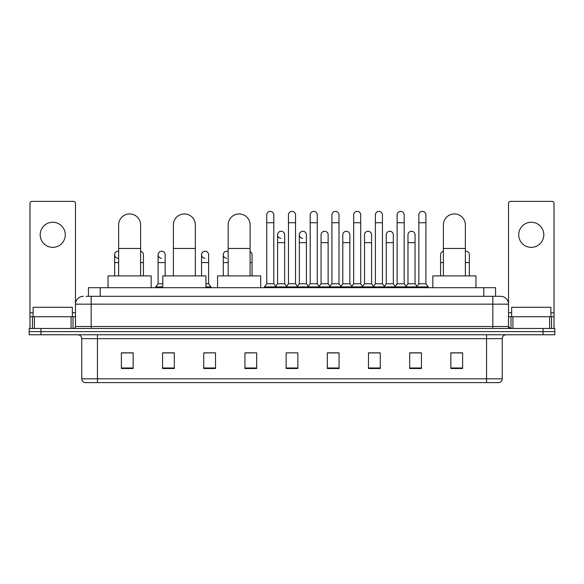 <?xml version="1.0" encoding="UTF-8"?>
<svg xmlns="http://www.w3.org/2000/svg" width="584" height="584" viewBox="0 0 584 584"><rect width="100%" height="100%" fill="white"/><g stroke="black" fill="none" stroke-linecap="round" stroke-linejoin="round"><path stroke-width="0.88" d="M88.432 296.314L88.432 287.686L495.568 287.686L495.568 296.314M86.257 296.314L497.926 296.314M86.074 296.314L91.177 296.314L91.177 304.162L75.482 304.162L75.482 326.514A1.964 1.964 0 0 1 73.526 328.478M83.329 296.314A7.848 7.848 0 0 0 75.482 304.162L75.482 203.356A1.964 1.964 0 0 0 73.526 201.392L31.945 201.392A1.964 1.964 0 0 0 29.981 203.356L29.981 316.711L34.398 316.711L34.398 328.478M500.671 296.314A7.848 7.848 0 0 1 508.518 304.162L492.823 304.162L492.823 296.314L500.554 296.314M549.602 328.478L549.602 316.711L554.019 316.711L554.019 328.478L554.019 203.356A1.964 1.964 0 0 0 552.055 201.392L510.474 201.392A1.964 1.964 0 0 0 508.518 203.356L508.518 326.514L510.474 328.478M40.968 328.478L29.2 328.478L29.2 331.617L40.968 331.617L29.2 331.617L29.2 334.756L40.968 334.756L40.968 331.617L543.032 331.617L40.968 331.617L40.968 328.478L543.032 328.478L543.032 331.617L554.8 331.617L543.032 331.617L543.032 334.756L40.968 334.756M554.8 328.478L554.8 331.617L554.8 328.478L543.032 328.478M502.24 378.841C502.13 380.724 501.189 381.98 499.415 382.608L486.552 382.608L486.552 378.841L502.24 378.841L502.24 338.676A3.92 3.92 0 0 1 506.16 334.756M486.552 382.608L84.585 382.608A3.92 3.92 0 0 1 81.76 378.841L81.76 338.676C81.526 336.296 80.22 334.99 77.84 334.756M462.623 368.526L462.623 352.838L450.855 352.838L450.855 368.526L462.623 368.526M421.436 368.526L421.436 352.838L409.669 352.838L409.669 368.526L421.436 368.526M380.257 368.526L380.257 352.838L368.489 352.838L368.489 368.526L380.257 368.526M339.07 368.526L339.07 352.838L327.303 352.838L327.303 368.526L339.07 368.526M133.145 368.526L133.145 352.838L121.377 352.838L121.377 368.526L133.145 368.526M174.331 368.526L174.331 352.838L162.564 352.838L162.564 368.526L174.331 368.526M215.511 368.526L215.511 352.838L203.743 352.838L203.743 368.526L215.511 368.526M256.697 368.526L256.697 352.838L244.93 352.838L244.93 368.526L256.697 368.526M297.884 368.526L297.884 352.838L286.116 352.838L286.116 368.526L297.884 368.526M554.8 334.756L554.8 331.617L554.8 334.756L543.032 334.756M375.001 352.918L371.979 352.918M418.458 352.918L415.436 352.918M244.93 352.918L253.244 352.918M203.743 352.918L208.999 352.918M170.251 352.918L165.542 352.918M331.537 352.838L328.515 352.918M288.08 352.838L295.92 352.838M174.331 352.918L162.564 352.918M133.145 352.918L121.377 352.918M339.07 352.918L327.303 352.918M380.257 352.918L368.489 352.918M421.436 352.918L409.669 352.918M462.623 352.918L450.855 352.918M72.343 316.711L72.343 307.301L33.12 307.301L33.12 316.711M52.735 222.263A12.549 12.549 0 0 0 40.179 234.812A12.549 12.549 0 0 0 52.735 247.361A12.549 12.549 0 0 0 65.284 234.812A12.549 12.549 0 0 0 52.735 222.263M71.073 328.478L71.073 316.711L34.398 316.711M71.073 316.711L75.482 316.711M29.981 328.478L29.981 316.711M118.632 275.918L118.632 224.928A10.979 10.979 0 0 1 129.612 213.941A10.979 10.979 0 0 1 140.598 224.928A10.979 10.979 0 0 0 129.612 213.941M140.598 275.918L140.598 224.928M151.183 287.686L151.183 275.918L108.04 275.918L108.04 287.686M173.39 275.918L173.39 224.928A10.979 10.979 0 0 1 184.369 213.941A10.979 10.979 0 0 1 195.355 224.928A10.979 10.979 0 0 0 184.369 213.941M195.355 275.918L195.355 224.928M205.94 287.686L205.94 275.918L162.797 275.918L162.797 287.686M228.147 275.918L228.147 224.928A10.979 10.979 0 0 1 239.126 213.941A10.979 10.979 0 0 1 250.105 224.928A10.979 10.979 0 0 0 239.126 213.941M250.105 275.918L250.105 224.928M260.698 287.686L260.698 275.918L217.555 275.918L217.555 287.686M443.402 275.918L443.402 224.928A10.979 10.979 0 0 1 454.389 213.941A10.979 10.979 0 0 1 465.368 224.928A10.979 10.979 0 0 0 454.389 213.941M465.368 275.918L465.368 224.928M475.96 287.686L475.96 275.918L432.817 275.918L432.817 287.686M266.742 222.73L273.801 222.73L273.801 283.766L266.742 283.766L266.742 214.883A3.533 3.533 0 0 1 270.494 211.364A3.533 3.533 0 0 1 273.801 214.883A3.533 3.533 0 0 0 270.494 211.364M266.742 283.766L264.384 286.897L264.384 287.686L264.384 286.897L276.152 286.897L276.152 287.686M273.801 283.766L276.152 286.897L286.116 286.897L286.116 287.686M288.467 222.73L295.533 222.73L295.533 283.766L288.467 283.766L288.467 214.883A3.533 3.533 0 0 1 292.219 211.364A3.533 3.533 0 0 1 295.533 214.883A3.533 3.533 0 0 0 292.219 211.364M288.467 254.741L288.467 283.766L286.116 286.897L297.884 286.897L297.884 287.686M295.533 283.766L297.884 286.897L307.848 286.897L307.848 287.686M310.199 222.73L317.258 222.73L317.258 283.766L310.199 283.766L310.199 214.883A3.533 3.533 0 0 1 313.951 211.364A3.533 3.533 0 0 1 317.258 214.883A3.533 3.533 0 0 0 313.951 211.364M306.396 283.766L306.396 242.659L299.337 242.659L299.337 283.766L306.396 283.766L308.301 286.299L310.199 283.766L307.848 286.897L319.616 286.897L319.616 287.686M321.061 283.766L321.061 242.659L328.128 242.659L328.128 283.766L321.061 283.766L319.163 286.299L317.258 283.766L319.616 286.897L329.573 286.897L329.573 287.686M331.931 222.73L338.99 222.73L338.99 283.766L331.931 283.766L331.931 214.883A3.533 3.533 0 0 1 335.683 211.364A3.533 3.533 0 0 1 338.99 214.883A3.533 3.533 0 0 0 335.683 211.364M328.128 283.766L330.026 286.299L331.931 283.766L329.573 286.897L341.341 286.897L341.341 287.686M342.793 283.766L342.793 242.659L349.852 242.659L349.852 283.766L342.793 283.766L340.895 286.299L338.99 283.766L341.341 286.897L351.305 286.897L351.305 287.686M353.663 222.73L360.722 222.73L360.722 283.766L353.663 283.766L353.663 214.883A3.533 3.533 0 0 1 357.415 211.364A3.533 3.533 0 0 1 360.722 214.883A3.533 3.533 0 0 0 357.415 211.364M349.852 283.766L351.758 286.299L353.663 283.766L351.305 286.897L363.073 286.897L363.073 287.686M364.526 283.766L364.526 242.659L371.585 242.659L371.585 283.766L364.526 283.766L362.62 286.299L360.722 283.766L363.073 286.897L373.037 286.897L373.037 287.686M375.388 222.73L382.447 222.73L382.447 283.766L375.388 283.766L375.388 214.883A3.533 3.533 0 0 1 379.14 211.364A3.533 3.533 0 0 1 382.447 214.883A3.533 3.533 0 0 0 379.14 211.364M371.585 283.766L373.49 286.299L375.388 283.766L373.037 286.897L384.805 286.897L384.805 287.686M386.258 283.766L386.258 242.659L393.317 242.659L393.317 283.766L386.258 283.766L384.352 286.299L382.447 283.766L384.805 286.897L394.769 286.897L394.769 287.686M397.12 222.73L404.179 222.73L404.179 283.766L397.12 283.766L397.12 214.883A3.533 3.533 0 0 1 400.872 211.364A3.533 3.533 0 0 1 404.179 214.883A3.533 3.533 0 0 0 400.872 211.364M393.317 283.766L395.215 286.299L397.12 283.766L394.769 286.897L406.537 286.897L406.537 287.686M407.982 283.766L407.982 242.659L415.049 242.659L415.049 283.766L407.982 283.766L406.084 286.299L404.179 283.766L406.537 286.897L416.494 286.897L416.494 287.686M418.852 222.73L425.911 222.73L425.911 283.766L418.852 283.766L418.852 214.883A3.533 3.533 0 0 1 422.604 211.364A3.533 3.533 0 0 1 425.911 214.883A3.533 3.533 0 0 0 422.604 211.364M418.852 283.766L416.494 286.897L428.262 286.897L428.262 287.686M425.911 283.766L428.262 286.897M280.911 238.338A3.533 3.533 0 0 1 277.604 234.812A3.533 3.533 0 0 1 281.357 231.286A3.533 3.533 0 0 1 284.663 234.812L284.663 242.659L277.604 242.659L277.604 234.812M284.663 242.659L284.663 283.766L277.604 283.766L277.604 242.659M277.604 283.766L275.699 286.299M284.663 283.766L286.569 286.299M302.643 238.338A3.533 3.533 0 0 1 299.337 234.812A3.533 3.533 0 0 1 303.089 231.286A3.533 3.533 0 0 1 306.396 234.812L306.396 242.659M299.337 283.766L297.431 286.299M321.061 242.659L321.061 234.812A3.533 3.533 0 0 1 324.813 231.286A3.533 3.533 0 0 1 328.128 234.812L328.128 242.659M342.793 242.659L342.793 234.812A3.533 3.533 0 0 1 346.546 231.286A3.533 3.533 0 0 1 349.852 234.812L349.852 242.659M364.526 242.659L364.526 234.812A3.533 3.533 0 0 1 368.278 231.286A3.533 3.533 0 0 1 371.585 234.812L371.585 242.659M386.258 242.659L386.258 234.812A3.533 3.533 0 0 1 390.01 231.286A3.533 3.533 0 0 1 393.317 234.812L393.317 242.659M407.982 242.659L407.982 234.812A3.533 3.533 0 0 1 411.735 231.286A3.533 3.533 0 0 1 415.049 234.812L415.049 242.659M415.049 283.766L416.947 286.299M117.939 258.259A3.533 3.533 0 0 1 114.632 254.741A3.533 3.533 0 0 1 118.632 251.237M114.632 275.918L114.632 254.741M143.423 275.918L143.423 262.581L140.598 262.581M140.598 251.281A3.533 3.533 0 0 1 143.423 254.741L143.423 262.581M161.396 258.259A3.533 3.533 0 0 1 158.089 254.741A3.533 3.533 0 0 1 161.841 251.215A3.533 3.533 0 0 1 165.148 254.741L165.148 262.581L158.089 262.581L158.089 254.741M162.797 283.766L158.089 283.766L158.089 262.581M165.148 275.918L165.148 262.581M158.089 283.766L155.738 286.897L155.738 287.686M162.797 286.897L155.738 286.897M204.86 258.259A3.533 3.533 0 0 1 201.553 254.741A3.533 3.533 0 0 1 205.298 251.215A3.533 3.533 0 0 1 208.612 254.741L208.612 262.581L201.553 262.581L201.553 254.741M208.612 262.581L208.612 283.766L205.94 283.766M201.553 275.918L201.553 262.581M208.612 283.766L210.963 286.897L205.94 286.897M210.963 286.897L210.963 287.686M226.585 258.259A3.533 3.533 0 0 1 223.278 254.741A3.533 3.533 0 0 1 228.147 251.47M223.278 275.918L223.278 254.741M252.069 275.918L252.069 262.581L250.105 262.581M250.105 251.573A3.533 3.533 0 0 1 252.069 254.741L252.069 262.581M440.577 275.918L440.577 254.741A3.533 3.533 0 0 1 443.402 251.281M465.368 251.237A3.533 3.533 0 0 1 469.368 254.741L469.368 262.581L465.368 262.581M469.368 275.918L469.368 262.581M531.265 222.263A12.549 12.549 0 0 0 518.716 234.812A12.549 12.549 0 0 0 531.265 247.361A12.549 12.549 0 0 0 543.821 234.812A12.549 12.549 0 0 0 531.265 222.263M549.602 316.711L512.927 316.711L512.927 328.478M508.518 316.711L512.927 316.711M508.518 328.478L508.518 326.514L492.823 326.514L492.823 304.162L91.177 304.162L91.177 326.514L492.823 326.514L492.823 328.478M550.88 316.711L550.88 307.301L511.657 307.301L511.657 316.711M100.2 296.314L100.2 287.686M483.8 296.314L483.8 287.686M91.177 328.478L91.177 326.514L75.482 326.514M486.552 334.756L486.552 338.676L81.76 338.676M502.24 338.676L486.552 338.676L486.552 378.841L97.448 378.841L97.448 382.608M81.76 378.841L97.448 378.841L97.448 334.756M297.884 367.978L286.116 367.978M256.697 367.978L244.93 367.978M215.511 367.978L203.743 367.978M174.331 367.978L162.564 367.978M133.145 367.978L121.377 367.978M339.07 367.978L327.303 367.978M380.257 367.978L368.489 367.978M421.436 367.978L409.669 367.978M462.623 367.978L450.855 367.978M75.482 312.79L72.343 312.79M33.12 312.79L29.981 312.79M75.453 326.858L75.453 316.711M73 316.711L73 328.478M30.018 316.711L30.018 328.478M32.463 328.478L32.463 316.711M118.632 248.463L140.598 248.463M173.39 248.463L195.355 248.463M228.147 248.463L250.105 248.463M443.402 248.463L465.368 248.463M118.632 262.581L114.632 262.581M228.147 262.581L223.278 262.581M443.402 262.581L440.577 262.581M554.019 312.79L550.88 312.79M511.657 312.79L508.518 312.79M553.982 328.478L553.982 316.711M551.537 316.711L551.537 328.478M508.547 316.711L508.547 326.858M511 328.478L511 316.711M273.801 222.73L273.801 214.883M295.533 222.73L295.533 214.883M317.258 222.73L317.258 214.883M338.99 222.73L338.99 214.883M360.722 222.73L360.722 214.883M382.447 222.73L382.447 214.883M404.179 222.73L404.179 214.883M425.911 222.73L425.911 214.883M299.337 242.659L299.337 234.812"/></g></svg>
